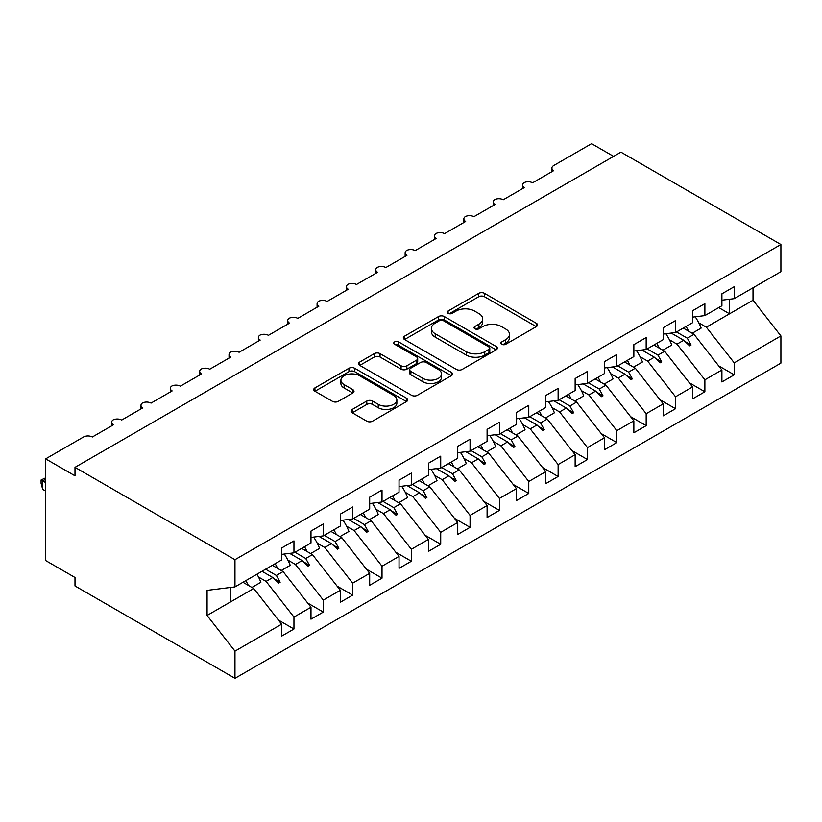 <?xml version="1.0" encoding="UTF-8"?>
<svg xmlns="http://www.w3.org/2000/svg" width="822" height="822" viewBox="0 0 822 822"><rect width="100%" height="100%" fill="white"/><g stroke="black" fill="none" stroke-linecap="round" stroke-linejoin="round"><path stroke-width="1.23" d="M501.708 344.284A2.856 1.644 0 0 0 505.736 344.284L536.345 326.611A4.079 2.353 0 0 0 537.547 324.947A4.079 2.353 0 0 0 536.345 323.282L484.487 293.341A4.079 2.353 0 0 0 478.733 293.341L448.113 311.014A2.856 1.644 0 0 0 447.281 312.175A2.856 1.644 0 0 0 448.113 313.346A2.856 1.644 0 0 0 452.151 313.346L456.107 311.055A13.039 7.532 0 0 1 474.551 311.055L478.877 313.552A13.039 7.532 0 0 1 482.689 318.874A13.039 7.532 0 0 1 478.877 324.197L474.911 326.488A2.856 1.644 0 0 0 474.078 327.649A2.856 1.644 0 0 0 474.911 328.81A2.856 1.644 0 0 0 478.949 328.81L482.904 326.529A13.039 7.532 0 0 1 501.348 326.529L505.664 329.016A13.039 7.532 0 0 1 509.486 334.338A13.039 7.532 0 0 1 505.664 339.661L501.708 341.952A2.856 1.644 0 0 0 500.865 343.113A2.856 1.644 0 0 0 501.708 344.284L501.708 341.952M352.248 409.438A4.079 2.353 0 0 0 351.056 411.103A4.079 2.353 0 0 0 352.248 412.767L366.797 421.172A4.079 2.353 0 0 0 372.561 421.172L406.561 401.547A4.079 2.353 0 0 0 407.753 399.882A4.079 2.353 0 0 0 406.561 398.218L354.703 368.277A4.079 2.353 0 0 0 348.939 368.277L314.939 387.902A4.079 2.353 0 0 0 313.747 389.566A4.079 2.353 0 0 0 314.939 391.231L332.52 401.372A4.079 2.353 0 0 0 338.274 401.372L352.823 392.978A4.079 2.353 0 0 0 354.015 391.313A4.079 2.353 0 0 0 352.823 389.649L344.11 384.614A10.902 6.288 0 0 1 340.914 380.165A10.902 6.288 0 0 1 347.644 374.359A10.902 6.288 0 0 1 359.522 375.716L393.666 395.433A10.902 6.288 0 0 1 396.862 399.882A10.902 6.288 0 0 1 390.131 405.688A10.902 6.288 0 0 1 378.254 404.332L372.561 401.044A4.079 2.353 0 0 0 366.797 401.044L352.248 409.438L352.248 412.767M721.901 300.184L734.231 298.653L780.9 271.702L780.9 244.504L620.939 152.152L74.997 467.348L74.997 475.815L45.652 458.871L83.515 437.006A6.227 3.596 180 0 1 92.321 437.006L113.446 424.81A6.227 3.596 0 0 1 111.628 422.272A6.227 3.596 0 0 1 113.169 419.898A6.227 3.596 180 0 1 121.666 420.063L142.802 407.866A6.227 3.596 0 0 1 140.973 405.318A6.227 3.596 0 0 1 142.514 402.955A6.227 3.596 180 0 1 151.022 403.119L172.147 390.923A6.227 3.596 0 0 1 170.329 388.374A6.227 3.596 0 0 1 171.87 386.011A6.227 3.596 180 0 1 180.367 386.176L201.503 373.969A6.227 3.596 0 0 1 199.684 371.431A6.227 3.596 0 0 1 201.215 369.068A6.227 3.596 180 0 1 209.723 369.232L230.859 357.025A6.227 3.596 0 0 1 229.03 354.488A6.227 3.596 0 0 1 230.571 352.114A6.227 3.596 180 0 1 239.068 352.278L260.204 340.082A6.227 3.596 0 0 1 258.385 337.534A6.227 3.596 0 0 1 259.927 335.171A6.227 3.596 180 0 1 268.424 335.335L289.56 323.138A6.227 3.596 0 0 1 287.731 320.59A6.227 3.596 0 0 1 289.272 318.227A6.227 3.596 180 0 1 297.78 318.391L318.905 306.185A6.227 3.596 0 0 1 317.087 303.647A6.227 3.596 0 0 1 318.628 301.284A6.227 3.596 180 0 1 327.125 301.448L348.261 289.241A6.227 3.596 0 0 1 346.432 286.703A6.227 3.596 0 0 1 347.973 284.33A6.227 3.596 180 0 1 356.481 284.494L377.617 272.298A6.227 3.596 0 0 1 375.788 269.76A6.227 3.596 0 0 1 377.329 267.386A6.227 3.596 180 0 1 385.826 267.551L406.962 255.354A6.227 3.596 0 0 1 405.143 252.806A6.227 3.596 0 0 1 406.685 250.443A6.227 3.596 180 0 1 415.182 250.607L436.318 238.401A6.227 3.596 0 0 1 434.489 235.863A6.227 3.596 0 0 1 436.03 233.499A6.227 3.596 180 0 1 444.538 233.664L465.663 221.457A6.227 3.596 0 0 1 463.844 218.919A6.227 3.596 0 0 1 465.386 216.556A6.227 3.596 180 0 1 473.883 216.71L495.019 204.514A6.227 3.596 0 0 1 493.19 201.976A6.227 3.596 0 0 1 494.731 199.602A6.227 3.596 180 0 1 503.239 199.767L524.364 187.57A6.227 3.596 0 0 1 522.545 185.022A6.227 3.596 0 0 1 524.087 182.659A6.227 3.596 180 0 1 532.584 182.823L553.72 170.627A6.227 3.596 0 0 1 551.901 168.078A6.227 3.596 0 0 1 553.72 165.541L591.583 143.675L613.592 156.386M780.9 244.504L234.969 559.7L74.997 467.348M456.395 369.438A4.079 2.353 0 0 0 462.159 369.438L496.159 349.812A4.079 2.353 0 0 0 497.351 348.148A4.079 2.353 0 0 0 496.159 346.483L444.301 316.542A4.079 2.353 0 0 0 438.537 316.542L404.537 336.177A4.079 2.353 0 0 0 403.345 337.832A4.079 2.353 0 0 0 404.537 339.496L456.395 369.438M395.742 344.901A2.856 1.644 0 0 1 398.639 345.302L398.639 341.911L451.36 372.356A4.079 2.353 0 0 1 452.552 374.01A4.079 2.353 0 0 1 451.36 375.675L417.36 395.3A4.079 2.353 0 0 1 411.596 395.3L359.738 365.369L359.738 362.04A4.079 2.353 0 0 0 358.546 363.704A4.079 2.353 0 0 0 359.738 365.369M359.738 362.04L374.287 353.635A4.079 2.353 0 0 1 380.052 353.635L401.085 365.78A4.079 2.353 0 0 0 406.849 365.78L416.497 360.211A4.079 2.353 0 0 0 417.689 358.546A4.079 2.353 0 0 0 416.497 356.882L394.601 344.243A2.856 1.644 0 0 1 393.769 343.072A2.856 1.644 0 0 1 395.526 341.551A2.856 1.644 0 0 1 398.639 341.911M234.969 559.7L234.969 586.898L281.638 559.957L281.638 548.007L293.957 540.886L293.957 552.836L281.638 554.377M278.37 620.014L293.957 629.005L293.957 617.065L310.983 607.232L283.097 571.557L272.318 565.331M258.509 577.023L266.081 581.39L293.957 617.065M293.957 552.836L310.983 543.003L310.983 531.063L323.313 523.943L323.313 535.893L310.983 537.424M307.726 603.06L323.313 612.061L323.313 600.111L340.339 590.288L312.452 554.614L301.664 548.387M287.864 560.08L295.427 564.447L323.313 600.111M323.313 535.893L340.339 526.059L340.339 514.12L352.659 506.999L352.659 518.949L340.339 520.48M337.082 586.117L352.659 595.118L352.659 583.168L369.684 573.345L341.808 537.67L331.019 531.444M317.21 543.126L324.782 547.503L352.659 583.168M352.659 518.949L369.684 509.116L369.684 497.166L382.014 490.056L382.014 501.995L369.684 503.537M366.427 569.173L382.014 578.174L382.014 566.224L399.04 556.391L371.154 520.727L360.365 514.5M346.565 526.183L354.128 530.55L382.014 566.224M382.014 501.995L399.04 492.173L399.04 480.223L411.37 473.102L411.37 485.052L399.04 486.593M395.783 552.23L411.37 561.231L411.37 549.281L428.385 539.448L400.509 503.783L389.72 497.546M375.911 509.239L383.484 513.606L411.37 549.281M411.37 485.052L428.385 475.229L428.385 463.279L440.715 456.159L440.715 468.108L428.385 469.639M425.128 535.276L440.715 544.277L440.715 532.337L457.741 522.504L429.855 486.83L419.066 480.603M405.267 492.296L412.829 496.663L440.715 532.337M440.715 468.108L457.741 458.275L457.741 446.336L470.071 439.215L470.071 451.165L457.741 452.696M454.484 518.333L470.071 527.334L470.071 515.384L487.097 505.561L459.21 469.886L448.422 463.659M434.622 475.342L442.185 479.719L470.071 515.384M470.071 451.165L487.097 441.332L487.097 429.382L499.416 422.272L499.416 434.211L487.097 435.752M483.829 501.389L499.416 510.39L499.416 498.44L516.442 488.617L488.556 452.943L477.777 446.716M463.968 458.399L471.54 462.765L499.416 498.44M499.416 434.211L516.442 424.388L516.442 412.439L528.772 405.318L528.772 417.268L516.442 418.809M513.185 484.446L528.772 493.447L528.772 481.497L545.798 471.664L517.911 435.999L507.123 429.772M493.323 441.455L500.886 445.822L528.772 481.497M528.772 417.268L545.798 407.445L545.798 395.495L558.128 388.374L558.128 400.324L545.798 401.855M542.541 467.502L558.128 476.493L558.128 464.553L575.143 454.72L547.267 419.045L536.478 412.819M522.669 424.512L530.241 428.879L558.128 464.553M558.128 400.324L575.143 390.491L575.143 378.552L587.473 371.431L587.473 383.381L575.143 384.912M571.886 450.548L587.473 459.549L587.473 447.6L604.499 437.777L576.612 402.102L565.824 395.875M552.024 407.568L559.587 411.935L587.473 447.6M587.473 383.381L604.499 373.548L604.499 361.598L616.829 354.488L616.829 366.427L604.499 367.968M601.242 433.605L616.829 442.606L616.829 430.656L633.854 420.833L605.968 385.158L595.179 378.932M581.37 390.614L588.942 394.981L616.829 430.656M616.829 366.427L633.854 356.604L633.854 344.654L646.174 337.544L646.174 349.484L633.854 351.025M630.587 416.662L646.174 425.662L646.174 413.713L663.2 403.879L635.314 368.215L624.535 361.988M610.725 373.671L618.298 378.038L646.174 413.713M646.174 349.484L663.2 339.661L663.2 327.711L675.53 320.59L675.53 332.54L663.2 334.071M659.943 399.718L675.53 408.709L675.53 396.769L692.556 386.936L664.669 351.261L653.88 345.035M640.081 356.727L647.644 361.094L675.53 396.769M675.53 332.54L692.556 322.707L692.556 310.767L704.875 303.647L704.875 315.597L692.556 317.128M689.298 382.764L704.875 391.765L704.875 379.815L721.901 369.992L721.901 381.942L734.231 374.822L734.231 362.872L780.9 335.931L780.9 363.129L234.969 678.325L74.997 585.963L74.997 577.496L45.652 560.553L45.652 458.871M669.427 339.784L676.999 344.151L704.875 379.815M734.231 298.653L734.231 286.703L721.901 293.814L721.901 305.763L704.875 315.597M718.644 365.821L734.231 374.822M698.782 322.83L706.345 327.207L734.231 362.872M234.969 586.898L207.082 590.371L207.082 615.452L253.751 588.511L242.963 582.284M253.751 588.511L281.638 624.175L281.638 636.125L293.957 629.005M323.313 612.061L310.983 619.182L310.983 607.232M352.659 595.118L340.339 602.238L340.339 590.288M382.014 578.174L369.684 585.285L369.684 573.345M411.37 561.231L399.04 568.341L399.04 556.391M440.715 544.277L428.385 551.398L428.385 539.448M470.071 527.334L457.741 534.454L457.741 522.504M499.416 510.39L487.097 517.5L487.097 505.561M528.772 493.447L516.442 500.557L516.442 488.617M558.128 476.493L545.798 483.613L545.798 471.664M587.473 459.549L575.143 466.67L575.143 454.72M616.829 442.606L604.499 449.726L604.499 437.777M646.174 425.662L633.854 432.773L633.854 420.833M675.53 408.709L663.2 415.829L663.2 403.879M704.875 391.765L692.556 398.886L692.556 386.936M207.082 615.452L234.969 651.127L281.638 624.175M234.969 651.127L234.969 678.325M266.081 581.39L272.791 577.517L278.679 583.075L280.148 582.233L276.387 575.441L283.097 571.557M265.598 569.204L276.387 575.441M262.002 571.29L272.791 577.517M295.427 564.447L302.136 560.573L308.034 566.132L309.504 565.279L305.743 558.487L312.452 554.614M294.954 552.261L305.743 558.487M289.663 553.37L302.136 560.573M324.782 547.503L331.492 543.63L337.39 549.188L338.849 548.336L335.099 541.544L341.808 537.67M324.31 535.317L335.099 541.544M319.018 536.427L331.492 543.63M354.128 530.55L360.837 526.676L366.735 532.235L368.205 531.392L364.444 524.6L371.154 520.727M353.655 518.374L364.444 524.6M348.374 519.483L360.837 526.676M383.484 513.606L390.193 509.732L396.091 515.291L397.56 514.449L393.8 507.657L400.509 503.783M383.011 501.42L393.8 507.657M377.719 502.53L390.193 509.732M412.829 496.663L419.539 492.789L425.436 498.348L426.906 497.505L423.145 490.703L429.855 486.83M412.356 484.477L423.145 490.703M407.075 485.586L419.539 492.789M442.185 479.719L448.894 475.846L454.792 481.404L456.261 480.551L452.501 473.76L459.21 469.886M441.712 467.533L452.501 473.76M436.42 468.643L448.894 475.846M471.54 462.765L478.25 458.892L484.148 464.461L485.607 463.608L481.846 456.816L488.556 452.943M471.068 450.59L481.846 456.816M465.776 451.699L478.25 458.892M500.886 445.822L507.595 441.948L513.493 447.507L514.962 446.665L511.202 439.873L517.911 435.999M500.413 433.646L511.202 439.873M495.132 434.746L507.595 441.948M530.241 428.879L536.951 425.005L542.849 430.564L544.318 429.721L540.557 422.919L547.267 419.045M529.769 416.692L540.557 422.919M524.477 417.802L536.951 425.005M559.587 411.935L566.296 408.061L572.194 413.62L573.664 412.767L569.903 405.976L576.612 402.102M559.114 399.749L569.903 405.976M553.833 400.859L566.296 408.061M588.942 394.981L595.652 391.108L601.55 396.677L603.019 395.824L599.259 389.032L605.968 385.158M588.47 382.805L599.259 389.032M583.178 383.915L595.652 391.108M618.298 378.038L625.008 374.164L630.895 379.723L632.365 378.88L628.604 372.089L635.314 368.215M617.815 365.862L628.604 372.089M612.534 366.972L625.008 374.164M647.644 361.094L654.353 357.221L660.251 362.779L661.72 361.937L657.96 355.135L664.669 351.261M647.171 348.908L657.96 355.135M641.879 350.018L654.353 357.221M676.999 344.151L683.709 340.277L689.607 345.836L691.066 344.983L687.305 338.191L694.025 334.318L721.901 369.992M676.527 331.965L687.305 338.191M694.025 334.318L683.236 328.091M671.235 333.074L683.709 340.277M706.345 327.207L753.014 300.256L780.9 335.931M718.747 307.592L729.535 313.819L729.535 299.229M753.014 287.803L753.014 300.256M230.561 601.899L230.561 587.442M684.962 341.469L691.066 344.983M655.617 358.413L661.72 361.937M626.261 375.356L632.365 378.88M596.916 392.3L603.019 395.824M567.56 409.243L573.664 412.767M538.215 426.197L544.318 429.721M508.859 443.14L514.962 446.665M479.503 460.084L485.607 463.608M450.158 477.027L456.261 480.551M420.802 493.981L426.906 497.505M391.457 510.924L397.56 514.449M362.101 527.868L368.205 531.392M332.746 544.811L338.849 548.336M303.4 561.765L309.504 565.279M274.045 578.709L280.148 582.233M502.848 344.685L505.664 343.051A13.039 7.532 0 0 0 509.486 337.729L509.486 334.338M482.689 318.874L482.689 322.265A13.039 7.532 0 0 1 478.877 327.588L476.051 329.211M536.293 326.642L484.487 296.732A4.079 2.353 0 0 0 478.733 296.732L449.254 313.747M496.108 349.843L444.301 319.933A4.079 2.353 0 0 0 438.537 319.933L404.599 339.527M488.956 349.309A2.856 1.644 0 0 0 489.789 348.148A2.856 1.644 0 0 0 488.956 346.987L443.438 320.703A2.856 1.644 0 0 0 439.4 320.703L435.228 323.118A13.039 7.532 0 0 0 431.406 328.44A13.039 7.532 0 0 0 435.228 333.763L466.341 351.724A13.039 7.532 0 0 0 484.775 351.724L488.956 349.309L488.956 352.7A2.856 1.644 0 0 0 489.789 351.539L489.789 348.148M431.406 328.44L431.406 331.831A13.039 7.532 0 0 0 435.228 337.154L435.228 333.763M488.956 352.7L484.775 355.114A13.039 7.532 0 0 1 466.341 355.114L435.228 337.154M359.8 365.4L374.287 357.025L374.287 353.635M417.689 358.546L417.689 361.937A4.079 2.353 0 0 1 416.497 363.601L406.849 369.17A4.079 2.353 0 0 1 401.085 369.17L380.052 357.025A4.079 2.353 0 0 0 374.287 357.025M398.639 345.302L451.309 375.705M422.909 378.377A10.902 6.288 0 0 0 434.787 379.743A10.902 6.288 0 0 0 441.517 373.928A10.902 6.288 0 0 0 438.321 369.479L426.289 362.533A4.079 2.353 0 0 0 420.535 362.533L410.877 368.112A4.079 2.353 0 0 0 409.685 369.777A4.079 2.353 0 0 0 410.877 371.431L422.909 378.377L422.909 381.768A10.902 6.288 0 0 0 434.787 383.134A10.902 6.288 0 0 0 441.517 377.319L441.517 373.928M409.685 369.777L409.685 373.157A4.079 2.353 0 0 0 410.877 374.822L410.877 371.431M422.909 381.768L410.877 374.822M396.862 399.882L396.862 403.273A10.902 6.288 0 0 1 390.131 409.079A10.902 6.288 0 0 1 378.254 407.722L372.561 404.434A4.079 2.353 0 0 0 366.797 404.434L352.309 412.798M340.914 380.165L340.914 383.555A10.902 6.288 0 0 0 344.11 388.005L344.11 384.614M352.772 393.008L344.11 388.005M406.5 401.578L354.703 371.667A4.079 2.353 0 0 0 348.939 371.667L314.99 391.262M686.082 326.447A33.209 19.173 60 0 1 688.548 331.163M695.207 316.799A33.209 19.173 60 0 1 701.145 328.101L692.196 333.27M683.585 327.886A28.225 16.296 60 0 1 683.945 328.502M656.727 343.401A33.209 19.173 60 0 1 659.203 348.107M665.851 333.742A33.209 19.173 60 0 1 671.8 345.045L662.84 350.213M654.24 344.829A28.225 16.296 60 0 1 654.589 345.446M627.371 360.344A33.209 19.173 60 0 1 629.847 365.05M636.505 350.696A33.209 19.173 60 0 1 642.444 361.988L633.495 367.157M624.884 361.783A28.225 16.296 60 0 1 625.234 362.389M598.026 377.288A33.209 19.173 60 0 1 600.502 382.004M607.15 367.64A33.209 19.173 60 0 1 613.089 378.932L604.139 384.1M595.529 378.726A28.225 16.296 60 0 1 595.888 379.343M568.67 394.231A33.209 19.173 60 0 1 571.146 398.947M577.794 384.583A33.209 19.173 60 0 1 583.743 395.885L574.794 401.054M566.183 395.67A28.225 16.296 60 0 1 566.533 396.286M539.324 411.175A33.209 19.173 60 0 1 541.79 415.891M548.449 401.526A33.209 19.173 60 0 1 554.388 412.829L545.438 417.997M536.828 412.613A28.225 16.296 60 0 1 537.187 413.23M509.969 428.128A33.209 19.173 60 0 1 512.445 432.834M519.093 418.47A33.209 19.173 60 0 1 525.042 429.772L516.082 434.941M507.482 429.567A28.225 16.296 60 0 1 507.832 430.173M480.613 445.072A33.209 19.173 60 0 1 483.089 449.788M489.748 435.424A33.209 19.173 60 0 1 495.687 446.716L486.737 451.884M478.127 446.51A28.225 16.296 60 0 1 478.476 447.127M451.268 462.015A33.209 19.173 60 0 1 453.744 466.732M460.392 452.367A33.209 19.173 60 0 1 466.331 463.67L457.381 468.838M448.771 463.454A28.225 16.296 60 0 1 449.131 464.07M421.912 478.959A33.209 19.173 60 0 1 424.388 483.675M431.047 469.311A33.209 19.173 60 0 1 436.985 480.613L428.036 485.781M419.425 480.397A28.225 16.296 60 0 1 419.775 481.014M392.567 495.913A33.209 19.173 60 0 1 395.043 500.619M401.691 486.254A33.209 19.173 60 0 1 407.63 497.557L398.68 502.725M390.07 497.351A28.225 16.296 60 0 1 390.429 497.957M363.211 512.856A33.209 19.173 60 0 1 365.687 517.572M372.335 503.208A33.209 19.173 60 0 1 378.284 514.5L369.325 519.668M360.724 514.295A28.225 16.296 60 0 1 361.074 514.901M333.866 529.8A33.209 19.173 60 0 1 336.332 534.516M342.99 520.151A33.209 19.173 60 0 1 348.929 531.444L339.979 536.612M331.369 531.238A28.225 16.296 60 0 1 331.728 531.855M304.51 546.743A33.209 19.173 60 0 1 306.986 551.459M313.634 537.095A33.209 19.173 60 0 1 319.583 548.397L310.624 553.566M302.023 548.182A28.225 16.296 60 0 1 302.373 548.798M275.154 563.697A33.209 19.173 60 0 1 277.63 568.403M284.289 554.038A33.209 19.173 60 0 1 290.228 565.341L281.278 570.509M272.668 565.125A28.225 16.296 60 0 1 273.017 565.742M45.652 479.205L42.713 480.901L45.652 482.596M42.713 489.378L41.1 483.357L41.1 479.976L42.713 480.901L42.713 489.378L45.652 491.073M41.1 479.976L45.652 477.849M245.809 580.64A33.209 19.173 60 0 1 248.285 585.356M256.957 574.198A33.209 19.173 60 0 1 260.872 582.284L251.922 587.453M243.312 582.079A28.225 16.296 60 0 1 243.672 582.685M505.664 343.051L505.664 339.661M474.911 328.81L474.911 326.488M478.877 327.588L478.877 324.197M448.113 313.346L448.113 311.014M478.733 296.732L478.733 293.341M484.487 296.732L484.487 293.341M536.345 326.611L536.345 323.282M404.537 339.496L404.537 336.177M438.537 319.933L438.537 316.542M444.301 319.933L444.301 316.542M496.159 349.812L496.159 346.483M466.341 355.114L466.341 351.724M484.775 355.114L484.775 351.724M380.052 357.025L380.052 353.635M401.085 369.17L401.085 365.78M406.849 369.17L406.849 365.78M416.497 363.601L416.497 360.211M451.36 375.675L451.36 372.356M366.797 404.434L366.797 401.044M372.561 404.434L372.561 401.044M378.254 407.722L378.254 404.332M352.823 392.978L352.823 389.649M314.939 391.231L314.939 387.902M348.939 371.667L348.939 368.277M354.703 371.667L354.703 368.277M406.561 401.547L406.561 398.218M551.901 171.675L551.901 168.078M522.545 188.618L522.545 185.022M493.19 205.562L493.19 201.976M463.844 222.515L463.844 218.919M434.489 239.459L434.489 235.863M405.143 256.402L405.143 252.806M375.788 273.346L375.788 269.76M346.432 290.3L346.432 286.703M317.087 307.243L317.087 303.647M287.731 324.187L287.731 320.59M258.385 341.13L258.385 337.534M229.03 358.084L229.03 354.488M199.684 375.027L199.684 371.431M170.329 391.971L170.329 388.374M140.973 408.914L140.973 405.318M111.628 425.868L111.628 422.272"/></g></svg>

